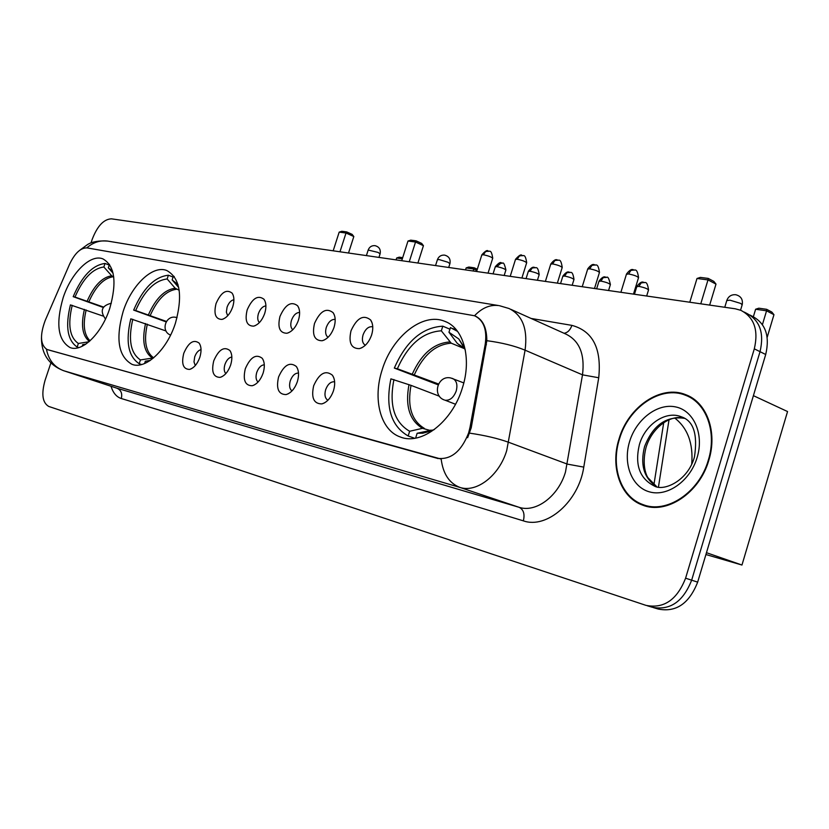 <?xml version="1.0" encoding="UTF-8"?>
<svg xmlns="http://www.w3.org/2000/svg" width="829" height="829" viewBox="0 0 829 829"><rect width="100%" height="100%" fill="white"/><g stroke="black" fill="none" stroke-linecap="round" stroke-linejoin="round"><path stroke-width="1.24" d="M175.437 323.165C182.981 295.57 180.111 278.026 166.826 270.534C152.816 264.669 131.562 285.01 123.179 311.372C115.428 338.781 118.329 356.429 131.904 364.294C145.427 370.003 166.94 350.097 175.437 323.165M109.78 308.347C117.096 282.223 114.816 265.726 102.931 258.886C90.485 253.664 71.118 272.99 63.118 297.829C55.636 323.787 57.947 340.356 70.05 347.548C82.092 352.646 101.687 333.693 109.78 308.347M462.385 387.91C472.074 358.18 463.484 327.838 444.613 321.258C422.707 312.098 392.127 336.647 382.179 369.807C372.511 398.998 380.366 430.168 400.283 436.976C421.246 445.712 452.302 421.92 462.385 387.91M350.999 330.812C356.874 317.911 363.413 314.295 370.615 319.953C373.102 323.756 373.433 328.761 371.62 334.968C368.905 342.481 364.822 347.03 359.361 348.636C351.175 348.657 348.387 342.709 350.999 330.812M372.76 326.792C368.677 326.18 365.444 328.864 363.071 334.833C361.703 339.952 362.47 343.424 365.361 345.237M314.512 323.445C320.129 311.01 326.325 307.424 333.103 312.668C335.517 316.336 335.828 321.237 334.025 327.382C331.351 334.75 327.393 339.196 322.16 340.74C314.481 340.698 311.932 334.937 314.512 323.445M335.175 319.403C331.413 319.175 328.46 321.839 326.294 327.372C324.999 332.108 325.59 335.413 328.077 337.299M279.953 316.471C285.331 304.471 291.217 300.906 297.611 305.777C299.963 309.321 300.233 314.129 298.44 320.201C295.808 327.424 291.974 331.776 286.958 333.248C279.736 333.165 277.404 327.579 279.953 316.471M299.611 312.45C296.15 312.554 293.435 315.165 291.476 320.295C290.233 324.678 290.678 327.838 292.803 329.755M247.177 309.859C252.337 298.253 257.933 294.73 263.985 299.259C266.254 302.678 266.503 307.393 264.72 313.393C262.119 320.481 258.42 324.74 253.601 326.149C246.793 326.035 244.648 320.605 247.177 309.859M265.902 305.901C262.72 306.274 260.233 308.834 258.441 313.59C257.259 317.652 257.581 320.657 259.384 322.595M216.048 303.569C221.001 292.347 226.338 288.855 232.058 293.083C234.265 296.388 234.483 301 232.711 306.937C230.151 313.89 226.566 318.056 221.944 319.414C215.519 319.258 213.55 313.984 216.048 303.569M233.913 299.725C230.99 300.316 228.7 302.813 227.063 307.217L226.369 312.181L227.685 315.776M313.673 385.754C319.258 373.319 325.507 369.796 332.408 375.205C335.009 379.102 335.372 384.262 333.496 390.708C330.906 397.93 327.03 402.334 321.89 403.899C313.776 403.889 311.03 397.847 313.673 385.754M334.636 381.806C330.823 381.454 327.838 384.076 325.652 389.661C324.274 394.863 325.02 398.386 327.901 400.262M278.575 376.988C283.922 364.988 289.849 361.496 296.357 366.511C298.875 370.262 299.207 375.319 297.342 381.672C294.782 388.78 291.031 393.081 286.088 394.573C278.461 394.521 275.964 388.656 278.575 376.988M298.502 373.05C295.01 373.04 292.264 375.62 290.285 380.812C288.958 385.609 289.539 388.977 292.005 390.915M245.322 368.687C250.441 357.092 256.078 353.62 262.223 358.294C264.658 361.9 264.959 366.853 263.114 373.133C260.575 380.107 256.938 384.314 252.192 385.744C245.021 385.651 242.731 379.962 245.322 368.687M264.296 364.801C261.083 365.071 258.565 367.61 256.752 372.418C255.498 376.853 255.933 380.065 258.037 382.034M213.758 360.802C218.68 349.589 224.048 346.149 229.861 350.501C232.213 353.983 232.472 358.822 230.649 365.019C228.151 371.879 224.618 375.993 220.058 377.371C213.291 377.236 211.198 371.713 213.758 360.802M231.851 357.009C228.897 357.506 226.597 359.993 224.939 364.449C223.747 368.553 224.048 371.61 225.84 373.599M183.758 353.32C188.494 342.45 193.613 339.051 199.126 343.113C201.406 346.481 201.634 351.216 199.82 357.33C197.354 364.066 193.924 368.086 189.54 369.413C183.157 369.247 181.23 363.879 183.758 353.32M201.032 349.631C198.328 350.335 196.214 352.75 194.701 356.874L193.996 361.91L195.281 365.568M470.022 427.308L468.654 432.852C461.287 451.577 450.81 460.064 437.215 458.302L47.015 349.486C40.362 345.009 39.751 335.351 45.18 320.512L69.584 264.202C74.838 253.156 80.672 247.716 87.097 247.902L474.54 315.756C483.67 320.191 487.234 329.693 485.224 344.263L470.022 427.308L471.235 427.754L467.629 437.691M708.826 460.199C717.696 431.992 706.774 402.324 685.863 394.739C661.045 384.273 628.123 406.863 618.994 439.049C610.071 466.882 620.413 497.39 642.579 505.099C666.34 514.902 699.624 493.079 708.826 460.199M690.184 396.78L686.878 395.827M499.431 305.694L508.985 308.502C522.498 315.051 527.855 328.937 525.078 350.18L506.726 450.489C499.379 475.483 476.644 493.037 459.929 487.431C449.328 483.338 443.069 473.887 441.163 459.079L47.74 349.734M653.376 607.595L658.143 609.025C676.018 612.6 689.189 603.636 697.666 582.134L765.706 354.501L760.027 351.672C764.369 333.04 759.861 320.232 746.504 313.258C759.861 320.232 764.369 333.04 760.027 351.672L691.655 580.176L760.027 351.672L754.307 348.833C758.67 330.129 754.172 317.289 740.815 310.315L735.25 308.792L111.449 218.835C103.801 219.157 97.397 225.944 92.247 239.229L91.003 242.949M652.071 607.201C669.956 610.766 683.148 601.761 691.655 580.176C683.148 601.761 669.956 610.766 652.071 607.201L647.262 605.75M475.411 316.129C482.975 319.756 486.778 327.942 486.83 340.688L471.235 427.754M50.89 362.915L45.087 380.273C41.201 394.003 42.424 402.728 48.756 406.448L645.946 605.357C663.832 608.921 677.055 599.864 685.593 578.196L754.307 348.833M642.734 504.498L645.76 506.104M765.706 354.501C770.027 335.932 765.509 323.165 752.152 316.191L749.934 315.041M642.765 504.519C666.288 514.218 699.23 492.623 708.339 460.085C717.116 432.168 706.318 402.801 685.604 395.298C661.055 384.946 628.465 407.298 619.429 439.152C610.6 466.706 620.838 496.882 642.765 504.519L649.117 506.83M693.096 398.594L688.453 396.563M438.075 384.801L394.324 368.076C406.003 341.413 422.158 327.445 442.8 326.17L441.329 330.812C422.697 332.066 408.034 344.719 397.371 368.76L438.468 383.972M464.862 348.843L451.214 343.175L441.329 330.812M465.287 349.942L458.8 338.968L448.966 332.253L457.328 343.455L459.463 344.926M439.474 396.262L411.018 385.361L390.905 378.853C385.205 406.977 390.956 426.013 408.158 435.971L414.687 438.282M442.8 326.17L449.929 329.196M457.598 331.424L450.437 327.59L448.966 332.253M393.941 379.558C388.936 404.956 394.169 422.199 409.64 431.277L408.158 435.971M397.371 368.76L394.324 368.076M409.64 431.277L422.51 428.313L429.723 430.344M691.728 464.105C693.355 443.484 687.697 428.127 674.765 418.044M415.661 437.981L417.142 433.266L422.707 433.215L434.323 429.567M431.36 430.22L417.142 433.266M753.364 316.74L755.623 309.238L758.836 308.201L766.659 309.31L771.84 312.056L773.954 314.699L767.177 337.351M753.406 395.661L787.55 411.547L741.965 565.036L705.914 554.528M706.463 552.694L741.965 565.036M773.954 314.699L766.566 310.802L762.421 324.626M766.659 309.31L766.566 310.802L755.623 309.238M700.764 303.818L708.007 279.901L697.002 278.482L689.79 302.233M709.655 305.103L715.997 284.119L708.007 279.901L708.215 278.409L700.35 277.404L697.002 278.482M708.215 278.409L713.81 281.373L715.997 284.119M166.132 321.89L133.666 310.108C143.002 288.409 154.577 276.772 168.391 275.218L167.157 278.958C154.671 280.461 144.184 291 135.676 310.554L166.422 321.424M179.188 290.243L175.168 288.223L167.157 278.958M166.028 330.968L130.785 318.833C125.417 341.496 128.226 356.46 139.199 363.703L141.614 364.532M168.391 275.218L173.085 277.052M174.204 276.461L173.385 276.15L174.225 276.503M132.785 319.289C128.039 339.755 130.588 353.309 140.443 359.931L139.199 363.703M135.676 310.554L133.666 310.108M177.976 284.554L172.152 279.901L173.385 276.15M140.443 359.931L153.572 357.921M172.152 279.901L178.712 287.508M144.578 363.537L145.334 361.226L149.614 360.864M150.381 360.356L145.334 361.226M465.515 269.891L466.147 267.912L468.82 267.042L474.261 267.819L473.131 270.99M476.924 270.472L473.753 269L466.147 267.912M477.317 269.238L474.261 267.819M409.246 261.777L415.536 242.027L407.982 241.042L401.723 260.7M417.92 263.031L423.432 245.685L415.536 242.027L416.137 240.845L410.738 240.151L407.982 241.042M416.137 240.845L421.681 243.415L423.432 245.685M103.21 307.445L73.19 296.658C81.988 276.109 92.599 265.042 105.034 263.456L103.853 266.99C92.62 268.513 82.993 278.544 74.983 297.051L103.47 307.041M113.739 277.01L111.697 275.798L103.853 266.99M102.9 316.004L70.424 304.906C65.19 326.315 67.439 340.367 77.17 347.04L78.796 347.589M105.034 263.456L109.231 265.073M72.216 305.321C67.584 324.647 69.626 337.372 78.361 343.475L77.17 347.04M74.983 297.051L73.19 296.658M112.485 270.928L108.309 267.829L109.48 264.316M78.361 343.475L88.952 341.755M108.309 267.829L113.076 273.187M82.185 346.273L82.734 344.636L85.304 344.491M85.853 344.128L82.734 344.636M396.075 259.881L396.676 257.995L399.215 257.166L402.687 257.653M402.324 258.803L396.676 257.995M339.973 251.788L346.014 233.022L339.185 232.13L333.175 250.814M348.522 253.021L353.817 236.534L346.014 233.022L346.688 231.913L341.807 231.281L339.185 232.13M346.688 231.913L352.159 234.379L353.817 236.534M485.224 344.263L486.405 344.76M47.419 349.62L48.144 349.859M437.215 458.302L438.044 458.592M531.078 318.44L571.886 325.372C592.766 330.999 601.719 348.46 598.725 377.755L583.771 467.11C578.746 501.586 546.86 529.234 523.358 520.85L121.293 398.521C122.485 393.526 121.075 390.107 117.044 388.241L519.151 507.327C535.98 512.964 558.477 496.198 565.482 472.022L582.497 374.843C585.005 354.242 579.45 340.657 565.844 334.077L510.923 309.372M121.293 398.521C116.454 396.936 113.045 392.853 111.045 386.273M63.771 370.75L117.044 388.241L63.346 370.615C48.776 364.801 41.481 353.9 41.46 337.911M469.67 433.152C484.903 435.38 497.908 438.427 508.716 442.313L567.368 464.116L583.771 467.11M46.455 349.258C48.631 360.128 54.413 367.299 63.812 370.77L459.929 487.431L519.151 507.327C523.555 509.545 524.964 514.053 523.358 520.85M86.827 247.861C93.097 242.379 100.04 240.12 107.656 241.084L108.495 241.218M79.822 250.203L87.615 244.503C92.257 241.664 98.941 240.524 107.656 241.084L498.602 305.559C489.98 304.533 481.96 307.932 474.54 315.756M598.725 377.755L582.497 374.843L525.078 350.18C514.581 345.838 501.825 342.678 486.83 340.688M685.593 578.196L697.666 582.134M564.041 333.268C567.627 332.709 570.248 330.077 571.886 325.372M653.905 484.83L663.708 422.686M684.495 418.334C666.288 415.723 652.972 425.163 644.547 446.655C640.009 465.007 644.04 478.343 656.651 486.675M684.132 418.127L681.293 416.79C665.832 410.293 645.128 424.334 639.397 444.593C634.641 464.696 639.573 478.478 654.174 485.929C663.449 491.711 687.769 481.183 694.453 457.007C697.883 434.178 693.5 420.769 681.293 416.79L682.909 417.484M629.605 441.546C622.714 463.722 631.802 487.317 649.791 491.96C667.677 496.944 690.277 480.82 697.148 457.453C704.298 434.147 693.759 410.417 675.531 406.894C657.397 403.029 636.247 419.308 629.605 441.546M451.214 343.175C435.702 344.377 423.432 354.843 414.417 374.594M460.261 345.31L458.851 344.677M408.987 384.635C405.039 405.941 409.547 420.5 422.51 428.313M449.701 341.962C433.961 343.165 421.526 353.807 412.396 373.858M464.675 348.398L457.328 343.455M411.018 385.361C407.153 406.345 411.609 420.697 424.386 428.406M430.033 430.272L432.831 430.292M740.546 310.201L742.142 304.927L740.805 303.455L729.903 300.16L726.784 300.585M452.012 378.335L452.738 378.542C456.613 380.594 457.774 384.749 456.209 391.019C453.639 397.588 449.95 400.656 445.132 400.231L455.504 404.241M176.598 289.238C166.173 290.637 157.375 299.373 150.225 315.455M145.552 323.548C141.738 340.709 143.956 352.159 152.215 357.89M175.168 288.223C164.598 289.622 155.686 298.492 148.432 314.823M147.344 324.17C143.645 340.812 145.749 352.045 153.645 357.859M448.707 267.477L449.898 263.726L448.012 262.265L439.09 259.55L437.38 259.767M113.086 276.772C103.698 278.181 95.636 286.492 88.9 301.725M84.423 309.372C80.734 325.206 82.392 335.88 89.387 341.393M111.697 275.798C102.174 277.218 93.998 285.653 87.169 301.124M86.154 309.973C82.703 324.595 83.998 334.875 90.05 340.802M378.957 257.415L380.096 253.871L378.097 252.43L368.19 250.037M644.434 282.482L641.169 282.907L638.9 286.378C644.672 287.58 647.853 288.824 648.475 290.109L646.661 296.015M636.776 286.658L638.9 286.378M606.403 277.311L603.149 277.705L600.911 281.093C606.517 282.274 609.657 283.497 610.331 284.761L608.559 290.523M598.942 281.363L600.911 281.093M570.103 272.368L566.87 272.751L564.642 276.057C570.103 277.218 573.191 278.42 573.917 279.663L572.176 285.28M562.818 276.295L564.642 276.057M535.42 267.643L532.197 268.005L529.99 271.238C535.306 272.378 538.353 273.56 539.13 274.782L537.42 280.264M528.291 271.466L529.99 271.238M502.239 263.125L501.327 262.866L496.851 266.637C502.032 267.757 505.037 268.917 505.856 270.119L504.177 275.466M495.265 266.834L496.851 266.637M634.309 269.974L630.91 270.399L628.589 273.953C634.548 275.187 637.843 276.471 638.475 277.839L633.48 294.119M626.423 274.285L628.589 273.953M595.367 264.938L591.979 265.342L589.668 268.814C595.46 270.016 598.704 271.29 599.398 272.627L594.507 288.492M587.678 269.114L589.668 268.814M558.238 260.14L554.86 260.524L552.58 263.912C558.218 265.093 561.409 266.337 562.155 267.653L557.347 283.135M550.736 264.182L552.58 263.912M522.809 255.56L519.451 255.933L517.192 259.228C522.674 260.389 525.814 261.622 526.622 262.917L521.897 278.026M515.483 259.487L517.192 259.228M488.965 251.187L485.618 251.539L483.39 254.762C488.727 255.902 491.825 257.104 492.675 258.379L488.043 273.145M481.794 254.99L483.39 254.762M446.344 321.994L444.613 321.258M372.024 322.761L370.615 319.953M334.356 315.03L333.103 312.668M298.72 307.787L297.611 305.777M264.948 300.968L263.985 299.259M232.918 294.554L232.058 293.083M333.683 377.516L332.408 375.205M297.466 368.459L296.357 366.511M263.197 359.941L262.223 358.294M230.711 351.9L229.861 350.501M199.872 344.304L199.126 343.113M475.628 316.232L476.292 316.523M47.253 349.569L47.978 349.807M191.053 368.905L189.54 369.413M221.768 376.78L220.058 377.371M254.151 385.05L252.192 385.744M288.326 393.744L286.088 394.573M324.45 402.904L321.89 403.899M223.353 318.978L221.944 319.414M255.218 325.631L253.601 326.149M288.803 332.636L286.958 333.248M324.284 340.004L322.16 340.74M361.807 347.765L359.361 348.636M688.754 396.034L685.863 394.739M744.245 312.087L746.504 313.258M669.024 419.806L658.454 487.006M656.723 486.696L647.988 477.784C646.941 476.468 641.387 466.199 645.998 447.546M684.578 418.386C671.552 413.992 652.485 426.52 646.05 447.38M456.624 330.17L452.841 328.564M464.23 347.372L458.8 338.968M464.706 348.47L458.779 344.646M431.277 430.966L422.707 433.215M432.925 430.251L430.748 430.178M742.256 304.544C743.012 299.29 740.815 296.005 735.644 294.699C731.416 294.471 728.504 296.305 726.898 300.202L724.764 307.279M463.794 382.925L450.872 378.003C437.743 374.739 431.66 395.816 444.51 400.044M178.007 284.679L176.629 282.979M149.738 360.781L147.521 361.195M449.95 263.539C450.696 259.052 448.893 256.244 444.52 255.104C441.111 254.917 438.748 256.41 437.443 259.591L435.546 265.57M177.064 317.642L176.111 317.393C165.562 314.782 160.401 331.289 170.577 335.092M112.516 271.01L111.936 270.337M85.397 344.429L84.403 344.605M380.138 253.726C380.874 249.436 379.143 246.741 374.957 245.643C371.724 245.457 369.475 246.876 368.231 249.892L366.408 255.601M111.324 303.227C101.656 305.694 99.708 310.968 105.48 319.041M648.547 289.849C646.889 278.72 644.226 284.067 643.501 282.202C643.687 282.969 642.04 279.57 636.859 286.409L634.454 294.254M610.403 284.523C607.595 272.513 606.496 279.3 605.481 277.031C605.636 277.798 604.154 274.43 599.015 281.124L596.642 288.803M573.989 279.446C572.393 268.731 569.989 273.912 569.181 272.099C569.347 272.845 567.896 269.549 562.881 276.088L560.549 283.601M539.192 274.596C537.606 264.068 535.327 269.176 534.498 267.373C534.664 268.109 533.254 264.886 528.353 271.27L526.063 278.627M505.908 269.943C503.255 258.575 502.436 265.052 501.327 262.866C500.488 261.829 498.488 263.094 495.327 266.669L493.058 273.871M638.558 277.56C636.869 266.119 634.144 271.601 633.315 269.674C633.48 270.472 631.895 266.959 626.506 274.016L620.89 292.305M599.471 272.378C597.802 261.145 595.253 266.544 594.372 264.648C594.538 265.425 593.004 261.995 587.751 268.865L582.227 286.73M562.228 267.425C560.611 256.441 558.155 261.715 557.254 259.85C557.42 260.607 555.927 257.259 550.808 263.964L545.378 281.414M526.684 262.71C525.078 251.892 522.757 257.125 521.824 255.27C520.975 254.182 518.881 255.519 515.545 259.28L510.208 276.337M492.737 258.192C491.131 247.57 488.955 252.741 487.98 250.897C487.162 249.84 485.12 251.146 481.856 254.814L476.602 271.497"/></g></svg>
